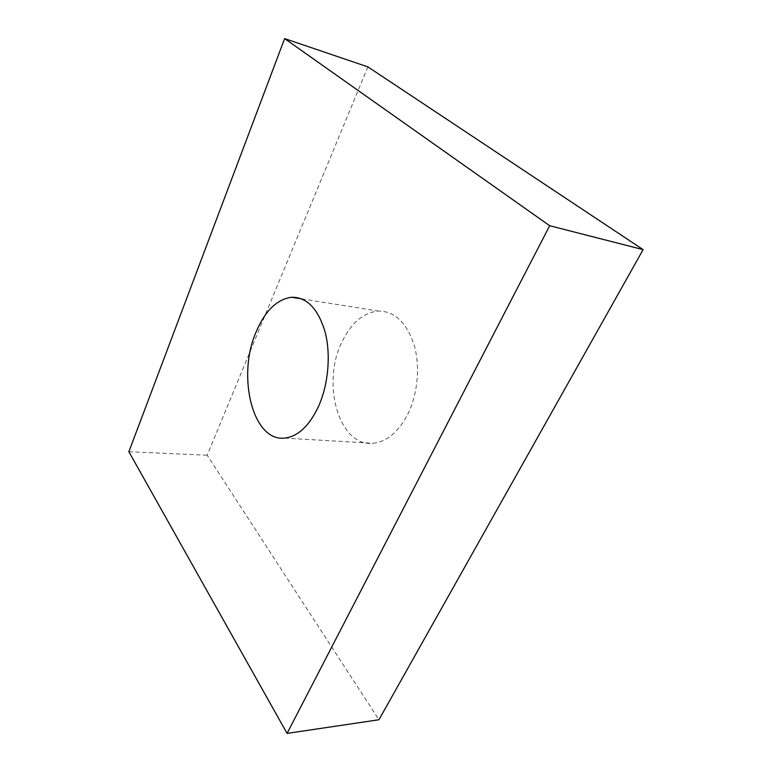 <?xml version="1.0" encoding="UTF-8"?>
<svg xmlns="http://www.w3.org/2000/svg" width="772" height="772" viewBox="0 0 772 772"><rect width="100%" height="100%" fill="white"/><g stroke="black" fill="none" stroke-linecap="round" stroke-linejoin="round"><path stroke-width="0.58" stroke-dasharray="3.86 2.9" d="M407.684 414.381C417.835 394 420.364 365.88 414.004 344.495C406.39 322.281 394.502 311.126 378.348 311.039C363.033 312.679 350.777 323.256 341.581 342.768C321.393 383.973 339.014 446.853 372.924 443.302C386.637 441.922 398.217 432.281 407.684 414.381M367.887 66.884L207.176 455.219L378.946 719.755M128.876 451.726L207.176 455.219M301.727 298.87L378.348 311.039M284.762 438.081L372.924 443.302"/><path stroke-width="1.16" d="M318.286 406.96C328.264 385.103 331.034 355.014 325.195 332.288C318.16 308.723 306.947 297.046 291.555 297.259C276.974 299.285 265.211 310.72 256.265 331.564C236.676 375.51 252.454 442.018 284.762 438.081C297.838 436.537 309.012 426.163 318.286 406.96M287.068 733.4L549.674 225.723L284.636 38.6L128.876 451.726L287.068 733.4L378.946 719.755L643.124 249.636L367.887 66.884L284.636 38.6M549.674 225.723L643.124 249.636M291.555 297.259L301.727 298.87"/></g></svg>
